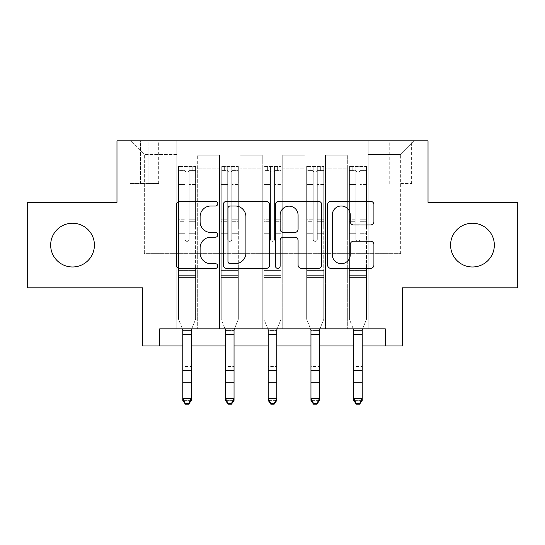 <?xml version="1.0" encoding="UTF-8"?>
<svg xmlns="http://www.w3.org/2000/svg" width="545" height="545" viewBox="0 0 545 545"><rect width="100%" height="100%" fill="white"/><g stroke="black" fill="none" stroke-linecap="round" stroke-linejoin="round"><path stroke-width="0.41" stroke-dasharray="2.73 2.04" d="M217.809 203.639A2.35 2.35 0 0 0 215.466 201.296L179.816 201.296A3.352 3.352 0 0 0 176.457 204.647L176.457 265.04A3.352 3.352 0 0 0 179.816 268.392L215.466 268.392A2.35 2.35 0 0 0 217.809 266.049A2.35 2.35 0 0 0 215.466 263.698L210.847 263.698A10.736 10.736 0 0 1 200.11 252.962L200.11 247.927A10.736 10.736 0 0 1 210.847 237.191L215.466 237.191A2.35 2.35 0 0 0 217.809 234.841A2.35 2.35 0 0 0 215.466 232.497L210.847 232.497A10.736 10.736 0 0 1 200.11 221.761L200.11 216.726A10.736 10.736 0 0 1 210.847 205.99L215.466 205.99A2.35 2.35 0 0 0 217.809 203.639M450.586 245.1A21.875 21.875 0 0 0 472.461 266.975A21.875 21.875 0 0 0 494.335 245.1A21.875 21.875 0 0 0 472.461 223.225A21.875 21.875 0 0 0 450.586 245.1M50.665 245.1A21.875 21.875 0 0 0 72.54 266.975A21.875 21.875 0 0 0 94.414 245.1A21.875 21.875 0 0 0 72.54 223.225A21.875 21.875 0 0 0 50.665 245.1M400.677 140.848L411.618 140.848L400.677 140.848M400.677 183.57L411.618 183.57L400.677 183.57M517.75 202.372L517.75 287.821L402.387 287.821L402.387 345.932L142.613 345.932L142.613 287.821L27.25 287.821L27.25 202.372L116.977 202.372L116.977 140.848L428.023 140.848L428.023 202.372L517.75 202.372M159.705 345.932L159.705 328.839L159.705 345.932L159.705 328.839L385.295 328.839L159.705 328.839L385.295 328.839L385.295 345.932M176.791 328.839L197.304 328.839L176.791 328.839L197.304 328.839L176.791 328.839L176.791 140.848L130.65 140.848L414.35 140.848L368.209 140.848L368.209 328.839L347.696 328.839L368.209 328.839L347.696 328.839L368.209 328.839L368.209 140.848L368.209 228.008L368.209 154.521L400.677 154.521L368.209 154.521L368.209 140.848L176.791 140.848L176.791 228.008L197.304 228.008L197.304 168.875L197.304 328.839L197.304 155.202L197.304 328.839L197.304 228.008L176.791 228.008L176.791 154.521L144.323 154.521L176.791 154.521L176.791 140.848L176.791 328.839M219.519 328.839L240.025 328.839L219.519 328.839L240.025 328.839L219.519 328.839L219.519 155.202L197.304 155.202L219.519 155.202L219.519 328.839L219.519 228.008L240.025 228.008L240.025 168.875L240.025 328.839L240.025 155.202L240.025 328.839L240.025 228.008L219.519 228.008L219.519 168.875L219.519 328.839M262.247 328.839L282.753 328.839L262.247 328.839L282.753 328.839L262.247 328.839L262.247 155.202L240.025 155.202L240.025 168.875L240.025 155.202L262.247 155.202L262.247 328.839L262.247 228.008L282.753 228.008L282.753 168.875L282.753 328.839L282.753 155.202L282.753 328.839L282.753 228.008L262.247 228.008L262.247 168.875L262.247 228.008L282.753 228.008L262.247 228.008L262.247 328.839M304.975 328.839L325.481 328.839L304.975 328.839L325.481 328.839L304.975 328.839L304.975 155.202L282.753 155.202L282.753 168.875L282.753 155.202L304.975 155.202L304.975 328.839L304.975 228.008L325.481 228.008L325.481 168.875L325.481 328.839L325.481 155.202L325.481 328.839L325.481 228.008L304.975 228.008L304.975 168.875L304.975 228.008L325.481 228.008L304.975 228.008L304.975 328.839M140.562 140.848L129.962 140.848L140.562 140.848L140.562 183.57L129.962 183.57L148.083 183.57L140.562 183.57L140.562 140.848M148.083 140.848L158.677 140.848L148.083 140.848L148.083 183.57L158.677 183.57L148.083 183.57L148.083 140.848M182.773 345.932L191.322 345.932M225.501 345.932L234.043 345.932M268.229 345.932L276.771 345.932M310.957 345.932L319.499 345.932M353.678 345.932L362.227 345.932M144.323 253.643L144.323 154.521L130.65 140.848L144.323 154.521L144.323 253.643L400.677 253.643L144.323 253.643M400.677 253.643L400.677 154.521L400.677 253.643M347.696 228.008L368.209 228.008L368.209 328.839L368.209 228.008L347.696 228.008L347.696 168.875L347.696 228.008L368.209 228.008L347.696 228.008L347.696 328.839L347.696 155.202L325.481 155.202L325.481 168.875L325.481 155.202L347.696 155.202L347.696 328.839L347.696 228.008M176.791 228.008L197.304 228.008L176.791 228.008M219.519 155.202L197.304 155.202L219.519 155.202L219.519 168.875L219.519 155.202M219.519 228.008L240.025 228.008L219.519 228.008M262.247 168.875L262.247 155.202L262.247 168.875L240.025 168.875L262.247 168.875M304.975 168.875L304.975 155.202L304.975 168.875L282.753 168.875L304.975 168.875M347.696 168.875L347.696 155.202L347.696 168.875L325.481 168.875L347.696 168.875M262.247 155.202L240.025 155.202L262.247 155.202M304.975 155.202L282.753 155.202L304.975 155.202M347.696 155.202L325.481 155.202L347.696 155.202M414.35 140.848L400.677 154.521L414.35 140.848M269.564 265.04L269.564 204.647A3.352 3.352 0 0 0 266.212 201.296L226.618 201.296A3.352 3.352 0 0 0 223.266 204.647L223.266 265.04A3.352 3.352 0 0 0 226.618 268.392L266.212 268.392A3.352 3.352 0 0 0 269.564 265.04M230.31 205.99A2.35 2.35 0 0 0 227.96 208.34L227.96 261.348A2.35 2.35 0 0 0 230.31 263.698L235.174 263.698A10.736 10.736 0 0 0 245.911 252.962L245.911 216.726A10.736 10.736 0 0 0 235.174 205.99L230.31 205.99M278.788 201.296L318.382 201.296A3.352 3.352 0 0 1 321.734 204.647L321.734 265.04A3.352 3.352 0 0 1 318.382 268.392L301.44 268.392A3.352 3.352 0 0 1 298.081 265.04L298.081 240.549A3.352 3.352 0 0 0 294.729 237.191L283.489 237.191A3.352 3.352 0 0 0 280.13 240.549L280.13 266.049A2.35 2.35 0 0 1 277.786 268.392A2.35 2.35 0 0 1 275.436 266.049L275.436 204.647A3.352 3.352 0 0 1 278.788 201.296M298.081 215.132A8.972 8.972 0 0 0 289.109 206.16A8.972 8.972 0 0 0 280.13 215.132L280.13 229.138A3.352 3.352 0 0 0 283.489 232.497L294.729 232.497A3.352 3.352 0 0 0 298.081 229.138L298.081 215.132M353.61 224.949L370.552 224.949A3.352 3.352 0 0 0 373.911 221.59L373.911 204.647A3.352 3.352 0 0 0 370.552 201.296L330.965 201.296A3.352 3.352 0 0 0 327.606 204.647L327.606 265.04A3.352 3.352 0 0 0 330.965 268.392L370.552 268.392A3.352 3.352 0 0 0 373.911 265.04L373.911 244.576A3.352 3.352 0 0 0 370.552 241.217L353.61 241.217A3.352 3.352 0 0 0 350.258 244.576L350.258 254.719A8.972 8.972 0 0 1 341.279 263.698A8.972 8.972 0 0 1 332.307 254.719L332.307 214.962A8.972 8.972 0 0 1 341.279 205.99A8.972 8.972 0 0 1 350.258 214.962L350.258 221.59A3.352 3.352 0 0 0 353.61 224.949M184.993 239.289A2.051 2.051 91.6 0 0 187.044 241.34A2.051 2.051 -88.4 0 1 184.993 239.289L184.993 233.744L184.993 239.289A2.051 2.051 88.5 0 0 187.044 241.34A2.051 2.051 91.6 0 0 189.095 239.289A2.051 2.051 -88.4 0 1 187.044 241.34A2.051 2.051 88.5 0 0 189.095 239.289L189.095 233.744L189.095 239.289A2.051 2.051 -91.5 0 1 187.044 241.34A2.051 2.051 -91.5 0 1 184.993 239.289L184.993 224.07L184.993 239.289M178.501 166.484L178.501 319.275L178.501 270.395L178.501 319.275L182.773 329.848L182.773 400.391L182.773 329.848L178.501 319.275L178.501 233.744L178.501 270.395L195.594 270.395L195.594 319.275L191.724 328.839L195.594 319.275L195.594 277.569L178.501 277.569L195.594 277.569L195.594 270.395L178.501 270.395L178.501 233.744L184.993 233.744L184.993 221.726L184.993 233.744L178.501 233.744L184.993 233.744L178.501 233.744L178.501 221.726L178.501 233.744L178.501 226.005L184.993 226.005L178.501 226.005L178.501 224.07L184.993 224.07L184.993 184.537L184.993 224.07L178.501 224.07L178.501 184.537L184.993 184.537L184.993 170.571L184.993 184.537L178.501 184.537L178.501 170.571L184.993 170.571L184.993 166.906L184.993 170.571L178.501 170.571L178.501 166.484L178.501 221.726L184.993 221.726L184.993 171.825C186.363 170.633 187.725 170.633 189.095 171.825L189.095 219.792L189.095 166.906L184.993 166.906L189.095 166.906L189.095 171.825C187.732 170.633 186.37 170.633 184.993 171.825L184.993 221.726L178.501 221.726L178.501 219.792L184.993 219.792L178.501 219.792L178.501 186.976L184.993 186.976L178.501 186.976L178.501 173.01L184.993 173.01L178.501 173.01L178.501 170.926L195.594 170.926L195.594 319.275L191.322 329.848L195.594 319.275L195.594 233.744L189.095 233.744L189.095 219.792L189.095 239.289L189.095 226.005L189.095 233.744L195.594 233.744L189.095 233.744L195.594 233.744L195.594 221.726L189.095 221.726L195.594 221.726L195.594 219.792L189.095 219.792L195.594 219.792L195.594 186.976L189.095 186.976L195.594 186.976L195.594 173.01L189.095 173.01L195.594 173.01L195.594 166.484L195.594 226.005L189.095 226.005L189.095 224.07L189.095 226.005L195.594 226.005L195.594 224.07L189.095 224.07L189.095 170.571L189.095 224.07L195.594 224.07L195.594 184.537L189.095 184.537L195.594 184.537L195.594 170.571L189.095 170.571L195.594 170.571L195.594 166.484L178.501 166.484L195.505 166.484L178.59 166.484L192.174 166.484L192.174 170.926L181.921 170.926L181.921 166.484L181.921 170.926L195.505 170.926L178.501 170.926L178.501 166.484M185.341 404.152L182.773 400.391L191.322 400.391L191.322 329.848L191.322 398.49L182.773 398.49L185.341 403.395L188.754 403.395L188.754 404.152L185.341 404.152L185.341 403.395M188.754 404.152L191.322 400.391L191.322 398.49L188.754 403.395M195.594 166.484L195.594 170.926L192.174 170.926L192.174 166.484L195.594 166.484M182.371 328.839L182.773 330.427L191.322 330.427L182.773 330.427L182.773 366.506L191.322 366.506L182.773 366.506L182.773 384.102L191.322 384.102L182.773 384.102L182.773 400.391L191.322 400.391L191.322 329.848L191.724 328.839L182.371 328.839L191.724 328.839M227.721 239.289A2.051 2.051 91.2 0 0 229.772 241.34A2.051 2.051 -88.8 0 1 227.721 239.289L227.721 233.744L227.721 239.289A2.051 2.051 88.8 0 0 229.772 241.34A2.051 2.051 91.2 0 0 231.823 239.289A2.051 2.051 -88.8 0 1 229.772 241.34A2.051 2.051 88.8 0 0 231.823 239.289L231.823 233.744L231.823 239.289A2.051 2.051 -91.2 0 1 229.772 241.34A2.051 2.051 -91.2 0 1 227.721 239.289L227.721 224.07L227.721 239.289M221.229 166.484L221.229 319.275L221.229 270.395L221.229 319.275L225.501 329.848L225.501 400.391L225.501 329.848L221.229 319.275L221.229 233.744L221.229 270.395L238.322 270.395L238.322 319.275L234.452 328.839L238.322 319.275L238.322 277.569L221.229 277.569L238.322 277.569L238.322 270.395L221.229 270.395L221.229 233.744L227.721 233.744L227.721 221.726L227.721 233.744L221.229 233.744L227.721 233.744L221.229 233.744L221.229 221.726L221.229 233.744L221.229 226.005L227.721 226.005L221.229 226.005L221.229 224.07L227.721 224.07L227.721 184.537L227.721 224.07L221.229 224.07L221.229 184.537L227.721 184.537L227.721 170.571L227.721 184.537L221.229 184.537L221.229 170.571L227.721 170.571L227.721 166.906L227.721 170.571L221.229 170.571L221.229 166.484L221.229 221.726L227.721 221.726L227.721 171.825C229.084 170.633 230.453 170.633 231.823 171.825L231.823 219.792L231.823 166.906L227.721 166.906L231.823 166.906L231.823 171.825C230.46 170.633 229.091 170.633 227.721 171.825L227.721 221.726L221.229 221.726L221.229 219.792L227.721 219.792L221.229 219.792L221.229 186.976L227.721 186.976L221.229 186.976L221.229 173.01L227.721 173.01L221.229 173.01L221.229 170.926L238.322 170.926L238.322 319.275L234.043 329.848L238.322 319.275L238.322 233.744L231.823 233.744L231.823 219.792L231.823 239.289L231.823 226.005L231.823 233.744L238.322 233.744L231.823 233.744L238.322 233.744L238.322 221.726L231.823 221.726L238.322 221.726L238.322 219.792L231.823 219.792L238.322 219.792L238.322 186.976L231.823 186.976L238.322 186.976L238.322 173.01L231.823 173.01L238.322 173.01L238.322 166.484L238.322 226.005L231.823 226.005L231.823 224.07L231.823 226.005L238.322 226.005L238.322 224.07L231.823 224.07L231.823 170.571L231.823 224.07L238.322 224.07L238.322 184.537L231.823 184.537L238.322 184.537L238.322 170.571L231.823 170.571L238.322 170.571L238.322 166.484L221.229 166.484L238.233 166.484L221.311 166.484L234.902 166.484L234.902 170.926L224.649 170.926L224.649 166.484L224.649 170.926L238.233 170.926L221.229 170.926L221.229 166.484M228.062 404.152L225.501 400.391L234.043 400.391L234.043 329.848L234.043 398.49L225.501 398.49L228.062 403.395L231.482 403.395L231.482 404.152L228.062 404.152L228.062 403.395M231.482 404.152L234.043 400.391L234.043 398.49L231.482 403.395M270.449 239.289A2.051 2.051 91.2 0 0 272.5 241.34A2.051 2.051 -88.8 0 1 270.449 239.289L270.449 233.744L270.449 239.289A2.051 2.051 88.8 0 0 272.5 241.34A2.051 2.051 91.2 0 0 274.551 239.289A2.051 2.051 -88.8 0 1 272.5 241.34A2.051 2.051 88.8 0 0 274.551 239.289L274.551 233.744L274.551 239.289A2.051 2.051 -91.2 0 1 272.5 241.34A2.051 2.051 -91.2 0 1 270.449 239.289L270.449 224.07L270.449 239.289M263.957 166.484L263.957 319.275L263.957 270.395L263.957 319.275L268.229 329.848L268.229 400.391L268.229 329.848L263.957 319.275L263.957 233.744L263.957 270.395L281.043 270.395L281.043 319.275L277.18 328.839L281.043 319.275L281.043 277.569L263.957 277.569L281.043 277.569L281.043 270.395L263.957 270.395L263.957 233.744L270.449 233.744L270.449 221.726L270.449 233.744L263.957 233.744L270.449 233.744L263.957 233.744L263.957 221.726L263.957 233.744L263.957 226.005L270.449 226.005L263.957 226.005L263.957 224.07L270.449 224.07L270.449 184.537L270.449 224.07L263.957 224.07L263.957 184.537L270.449 184.537L270.449 170.571L270.449 184.537L263.957 184.537L263.957 170.571L270.449 170.571L270.449 166.906L270.449 170.571L263.957 170.571L263.957 166.484L263.957 221.726L270.449 221.726L270.449 171.825C271.812 170.633 273.181 170.633 274.551 171.825L274.551 219.792L274.551 166.906L270.449 166.906L274.551 166.906L274.551 171.825C273.188 170.633 271.819 170.633 270.449 171.825L270.449 221.726L263.957 221.726L263.957 219.792L270.449 219.792L263.957 219.792L263.957 186.976L270.449 186.976L263.957 186.976L263.957 173.01L270.449 173.01L263.957 173.01L263.957 170.926L281.043 170.926L281.043 319.275L276.771 329.848L281.043 319.275L281.043 233.744L274.551 233.744L274.551 219.792L274.551 239.289L274.551 226.005L274.551 233.744L281.043 233.744L274.551 233.744L281.043 233.744L281.043 221.726L274.551 221.726L281.043 221.726L281.043 219.792L274.551 219.792L281.043 219.792L281.043 186.976L274.551 186.976L281.043 186.976L281.043 173.01L274.551 173.01L281.043 173.01L281.043 166.484L281.043 226.005L274.551 226.005L274.551 224.07L274.551 226.005L281.043 226.005L281.043 224.07L274.551 224.07L274.551 170.571L274.551 224.07L281.043 224.07L281.043 184.537L274.551 184.537L281.043 184.537L281.043 170.571L274.551 170.571L281.043 170.571L281.043 166.484L263.957 166.484L280.961 166.484L264.039 166.484L277.63 166.484L277.63 170.926L267.37 170.926L267.37 166.484L267.37 170.926L280.961 170.926L263.957 170.926L263.957 166.484M270.79 404.152L268.229 400.391L276.771 400.391L276.771 329.848L276.771 398.49L268.229 398.49L270.79 403.395L274.21 403.395L274.21 404.152L270.79 404.152L270.79 403.395M274.21 404.152L276.771 400.391L276.771 398.49L274.21 403.395M313.177 239.289A2.051 2.051 91.2 0 0 315.228 241.34A2.051 2.051 -88.8 0 1 313.177 239.289L313.177 233.744L313.177 239.289A2.051 2.051 88.8 0 0 315.228 241.34A2.051 2.051 91.2 0 0 317.279 239.289A2.051 2.051 -88.8 0 1 315.228 241.34A2.051 2.051 88.8 0 0 317.279 239.289L317.279 233.744L317.279 239.289A2.051 2.051 -91.2 0 1 315.228 241.34A2.051 2.051 -91.2 0 1 313.177 239.289L313.177 224.07L313.177 239.289M306.678 166.484L306.678 319.275L306.678 270.395L306.678 319.275L310.957 329.848L310.957 400.391L310.957 329.848L306.678 319.275L306.678 233.744L306.678 270.395L323.771 270.395L323.771 319.275L319.908 328.839L323.771 319.275L323.771 277.569L306.678 277.569L323.771 277.569L323.771 270.395L306.678 270.395L306.678 233.744L313.177 233.744L313.177 221.726L313.177 233.744L306.678 233.744L313.177 233.744L306.678 233.744L306.678 221.726L306.678 233.744L306.678 226.005L313.177 226.005L306.678 226.005L306.678 224.07L313.177 224.07L313.177 184.537L313.177 224.07L306.678 224.07L306.678 184.537L313.177 184.537L313.177 170.571L313.177 184.537L306.678 184.537L306.678 170.571L313.177 170.571L313.177 166.906L313.177 170.571L306.678 170.571L306.678 166.484L306.678 221.726L313.177 221.726L313.177 171.825C314.54 170.633 315.909 170.633 317.279 171.825L317.279 219.792L317.279 166.906L313.177 166.906L317.279 166.906L317.279 171.825C315.916 170.633 314.547 170.633 313.177 171.825L313.177 221.726L306.678 221.726L306.678 219.792L313.177 219.792L306.678 219.792L306.678 186.976L313.177 186.976L306.678 186.976L306.678 173.01L313.177 173.01L306.678 173.01L306.678 170.926L323.771 170.926L323.771 319.275L319.499 329.848L323.771 319.275L323.771 233.744L317.279 233.744L317.279 219.792L317.279 239.289L317.279 226.005L317.279 233.744L323.771 233.744L317.279 233.744L323.771 233.744L323.771 221.726L317.279 221.726L323.771 221.726L323.771 219.792L317.279 219.792L323.771 219.792L323.771 186.976L317.279 186.976L323.771 186.976L323.771 173.01L317.279 173.01L323.771 173.01L323.771 166.484L323.771 226.005L317.279 226.005L317.279 224.07L317.279 226.005L323.771 226.005L323.771 224.07L317.279 224.07L317.279 170.571L317.279 224.07L323.771 224.07L323.771 184.537L317.279 184.537L323.771 184.537L323.771 170.571L317.279 170.571L323.771 170.571L323.771 166.484L306.678 166.484L323.689 166.484L306.767 166.484L320.351 166.484L320.351 170.926L310.098 170.926L310.098 166.484L310.098 170.926L323.689 170.926L306.678 170.926L306.678 166.484M313.518 404.152L310.957 400.391L319.499 400.391L319.499 329.848L319.499 398.49L310.957 398.49L313.518 403.395L316.938 403.395L316.938 404.152L313.518 404.152L313.518 403.395M316.938 404.152L319.499 400.391L319.499 398.49L316.938 403.395M238.322 166.484L238.322 170.926L234.902 170.926L234.902 166.484L238.322 166.484M225.092 328.839L225.501 330.427L234.043 330.427L225.501 330.427L225.501 366.506L234.043 366.506L225.501 366.506L225.501 384.102L234.043 384.102L225.501 384.102L225.501 400.391L234.043 400.391L234.043 329.848L234.452 328.839L225.092 328.839L234.452 328.839M281.043 166.484L281.043 170.926L277.63 170.926L277.63 166.484L281.043 166.484M267.82 328.839L268.229 330.427L276.771 330.427L268.229 330.427L268.229 366.506L276.771 366.506L268.229 366.506L268.229 384.102L276.771 384.102L268.229 384.102L268.229 400.391L276.771 400.391L276.771 329.848L277.18 328.839L267.82 328.839L277.18 328.839M323.771 166.484L323.771 170.926L320.351 170.926L320.351 166.484L323.771 166.484M310.548 328.839L310.957 330.427L319.499 330.427L310.957 330.427L310.957 366.506L319.499 366.506L310.957 366.506L310.957 384.102L319.499 384.102L310.957 384.102L310.957 400.391L319.499 400.391L319.499 329.848L319.908 328.839L310.548 328.839L319.908 328.839M355.905 239.289A2.051 2.051 91.2 0 0 357.956 241.34A2.051 2.051 -88.8 0 1 355.905 239.289L355.905 233.744L355.905 239.289A2.051 2.051 88.8 0 0 357.956 241.34A2.051 2.051 91.2 0 0 360.007 239.289A2.051 2.051 -88.8 0 1 357.956 241.34A2.051 2.051 88.8 0 0 360.007 239.289L360.007 233.744L360.007 239.289A2.051 2.051 -91.2 0 1 357.956 241.34A2.051 2.051 -91.2 0 1 355.905 239.289L355.905 224.07L355.905 239.289M349.406 166.484L349.406 319.275L349.406 270.395L349.406 319.275L353.678 329.848L353.678 400.391L353.678 329.848L349.406 319.275L349.406 233.744L349.406 270.395L366.499 270.395L366.499 319.275L362.629 328.839L366.499 319.275L366.499 277.569L349.406 277.569L366.499 277.569L366.499 270.395L349.406 270.395L349.406 233.744L355.905 233.744L355.905 221.726L355.905 233.744L349.406 233.744L355.905 233.744L349.406 233.744L349.406 221.726L349.406 233.744L349.406 226.005L355.905 226.005L349.406 226.005L349.406 224.07L355.905 224.07L355.905 184.537L355.905 224.07L349.406 224.07L349.406 184.537L355.905 184.537L355.905 170.571L355.905 184.537L349.406 184.537L349.406 170.571L355.905 170.571L355.905 166.906L355.905 170.571L349.406 170.571L349.406 166.484L349.406 221.726L355.905 221.726L355.905 171.825C357.268 170.633 358.63 170.633 360.007 171.825L360.007 219.792L360.007 166.906L355.905 166.906L360.007 166.906L360.007 171.825C358.637 170.633 357.275 170.633 355.905 171.825L355.905 221.726L349.406 221.726L349.406 219.792L355.905 219.792L349.406 219.792L349.406 186.976L355.905 186.976L349.406 186.976L349.406 173.01L355.905 173.01L349.406 173.01L349.406 170.926L366.499 170.926L366.499 319.275L362.227 329.848L366.499 319.275L366.499 233.744L360.007 233.744L360.007 219.792L360.007 239.289L360.007 226.005L360.007 233.744L366.499 233.744L360.007 233.744L366.499 233.744L366.499 221.726L360.007 221.726L366.499 221.726L366.499 219.792L360.007 219.792L366.499 219.792L366.499 186.976L360.007 186.976L366.499 186.976L366.499 173.01L360.007 173.01L366.499 173.01L366.499 166.484L366.499 226.005L360.007 226.005L360.007 224.07L360.007 226.005L366.499 226.005L366.499 224.07L360.007 224.07L360.007 170.571L360.007 224.07L366.499 224.07L366.499 184.537L360.007 184.537L366.499 184.537L366.499 170.571L360.007 170.571L366.499 170.571L366.499 166.484L349.406 166.484L366.41 166.484L349.495 166.484L363.079 166.484L363.079 170.926L352.826 170.926L352.826 166.484L352.826 170.926L366.41 170.926L349.406 170.926L349.406 166.484M356.246 404.152L353.678 400.391L362.227 400.391L362.227 329.848L362.227 398.49L353.678 398.49L356.246 403.395L359.659 403.395L359.659 404.152L356.246 404.152L356.246 403.395M359.659 404.152L362.227 400.391L362.227 398.49L359.659 403.395M366.499 166.484L366.499 170.926L363.079 170.926L363.079 166.484L366.499 166.484M353.276 328.839L353.678 330.427L362.227 330.427L353.678 330.427L353.678 366.506L362.227 366.506L353.678 366.506L353.678 384.102L362.227 384.102L353.678 384.102L353.678 400.391L362.227 400.391L362.227 329.848L362.629 328.839L353.276 328.839L362.629 328.839M219.519 168.875L197.304 168.875L219.519 168.875M195.594 275.641L178.501 275.641L195.594 275.641M182.773 370.477L191.322 370.477M182.773 382.202L191.322 382.202M182.773 334.392L191.322 334.392M184.993 171.825L184.993 166.906M189.095 171.825L189.095 166.906M238.322 275.641L221.229 275.641L238.322 275.641M225.501 370.477L234.043 370.477M225.501 382.202L234.043 382.202M225.501 334.392L234.043 334.392M227.721 171.825L227.721 166.906M281.043 275.641L263.957 275.641L281.043 275.641M268.229 370.477L276.771 370.477M268.229 382.202L276.771 382.202M268.229 334.392L276.771 334.392M270.449 171.825L270.449 166.906M323.771 275.641L306.678 275.641L323.771 275.641M310.957 370.477L319.499 370.477M310.957 382.202L319.499 382.202M310.957 334.392L319.499 334.392M313.177 171.825L313.177 166.906M231.823 171.825L231.823 166.906M274.551 171.825L274.551 166.906M317.279 171.825L317.279 166.906M366.499 275.641L349.406 275.641L366.499 275.641M353.678 370.477L362.227 370.477M353.678 382.202L362.227 382.202M353.678 334.392L362.227 334.392M355.905 171.825L355.905 166.906M360.007 171.825L360.007 166.906M389.743 183.57L389.743 140.848M129.962 183.57L129.962 140.848M158.677 183.57L158.677 140.848M411.618 183.57L411.618 140.848"/><path stroke-width="0.82" d="M217.809 203.639A2.35 2.35 0 0 0 215.466 201.296L179.816 201.296A3.352 3.352 0 0 0 176.457 204.647L176.457 265.04A3.352 3.352 0 0 0 179.816 268.392L215.466 268.392A2.35 2.35 0 0 0 217.809 266.049A2.35 2.35 0 0 0 215.466 263.698L210.847 263.698A10.736 10.736 0 0 1 200.11 252.962L200.11 247.927A10.736 10.736 0 0 1 210.847 237.191L215.466 237.191A2.35 2.35 0 0 0 217.809 234.841A2.35 2.35 0 0 0 215.466 232.497L210.847 232.497A10.736 10.736 0 0 1 200.11 221.761L200.11 216.726A10.736 10.736 0 0 1 210.847 205.99L215.466 205.99A2.35 2.35 0 0 0 217.809 203.639M450.586 245.1A21.875 21.875 0 0 0 472.461 266.975A21.875 21.875 0 0 0 494.335 245.1A21.875 21.875 0 0 0 472.461 223.225A21.875 21.875 0 0 0 450.586 245.1M50.665 245.1A21.875 21.875 0 0 0 72.54 266.975A21.875 21.875 0 0 0 94.414 245.1A21.875 21.875 0 0 0 72.54 223.225A21.875 21.875 0 0 0 50.665 245.1M370.552 224.949A3.352 3.352 0 0 0 373.911 221.59L373.911 204.647A3.352 3.352 0 0 0 370.552 201.296L330.965 201.296A3.352 3.352 0 0 0 327.606 204.647L327.606 265.04A3.352 3.352 0 0 0 330.965 268.392L370.552 268.392A3.352 3.352 0 0 0 373.911 265.04L373.911 244.576A3.352 3.352 0 0 0 370.552 241.217L353.61 241.217A3.352 3.352 0 0 0 350.258 244.576L350.258 254.719A8.972 8.972 0 0 1 341.279 263.698A8.972 8.972 0 0 1 332.307 254.719L332.307 214.962A8.972 8.972 0 0 1 341.279 205.99A8.972 8.972 0 0 1 350.258 214.962L350.258 221.59A3.352 3.352 0 0 0 353.61 224.949L370.552 224.949M159.705 345.932L159.705 328.839L385.295 328.839L385.295 345.932L402.387 345.932L402.387 287.821L517.75 287.821L517.75 202.372L428.023 202.372L428.023 140.848L116.977 140.848L116.977 202.372L27.25 202.372L27.25 287.821L142.613 287.821L142.613 345.932L182.773 345.932M269.564 204.647A3.352 3.352 0 0 0 266.212 201.296L226.618 201.296A3.352 3.352 0 0 0 223.266 204.647L223.266 265.04A3.352 3.352 0 0 0 226.618 268.392L266.212 268.392A3.352 3.352 0 0 0 269.564 265.04L269.564 204.647M278.788 201.296L318.382 201.296A3.352 3.352 0 0 1 321.734 204.647L321.734 265.04A3.352 3.352 0 0 1 318.382 268.392L301.44 268.392A3.352 3.352 0 0 1 298.081 265.04L298.081 240.549A3.352 3.352 0 0 0 294.729 237.191L283.489 237.191A3.352 3.352 0 0 0 280.13 240.549L280.13 266.049A2.35 2.35 0 0 1 277.786 268.392A2.35 2.35 0 0 1 275.436 266.049L275.436 204.647A3.352 3.352 0 0 1 278.788 201.296M191.322 345.932L225.501 345.932M234.043 345.932L268.229 345.932M276.771 345.932L310.957 345.932M319.499 345.932L353.678 345.932M362.227 345.932L385.295 345.932M230.31 205.99A2.35 2.35 0 0 0 227.96 208.34L227.96 261.348A2.35 2.35 0 0 0 230.31 263.698L235.174 263.698A10.736 10.736 0 0 0 245.911 252.962L245.911 216.726A10.736 10.736 0 0 0 235.174 205.99L230.31 205.99M298.081 215.132A8.972 8.972 0 0 0 289.109 206.16A8.972 8.972 0 0 0 280.13 215.132L280.13 229.138A3.352 3.352 0 0 0 283.489 232.497L294.729 232.497A3.352 3.352 0 0 0 298.081 229.138L298.081 215.132M191.724 328.839L191.322 329.848L191.322 400.391L188.754 404.152L188.754 403.395L185.341 403.395L185.341 404.152L188.754 404.152M182.371 328.839L182.773 329.848L182.773 398.49L191.322 398.49L188.754 403.395M185.341 404.152L182.773 400.391L182.773 398.49L185.341 403.395M234.452 328.839L234.043 329.848L234.043 400.391L231.482 404.152L231.482 403.395L228.062 403.395L228.062 404.152L231.482 404.152M225.092 328.839L225.501 329.848L225.501 398.49L234.043 398.49L231.482 403.395M228.062 404.152L225.501 400.391L225.501 398.49L228.062 403.395M277.18 328.839L276.771 329.848L276.771 400.391L274.21 404.152L274.21 403.395L270.79 403.395L270.79 404.152L274.21 404.152M267.82 328.839L268.229 329.848L268.229 398.49L276.771 398.49L274.21 403.395M270.79 404.152L268.229 400.391L268.229 398.49L270.79 403.395M319.908 328.839L319.499 329.848L319.499 400.391L316.938 404.152L316.938 403.395L313.518 403.395L313.518 404.152L316.938 404.152M310.548 328.839L310.957 329.848L310.957 398.49L319.499 398.49L316.938 403.395M313.518 404.152L310.957 400.391L310.957 398.49L313.518 403.395M362.629 328.839L362.227 329.848L362.227 400.391L359.659 404.152L359.659 403.395L356.246 403.395L356.246 404.152L359.659 404.152M353.276 328.839L353.678 329.848L353.678 398.49L362.227 398.49L359.659 403.395M356.246 404.152L353.678 400.391L353.678 398.49L356.246 403.395M191.322 370.477L182.773 370.477M191.322 382.202L182.773 382.202M191.322 334.392L182.773 334.392M234.043 370.477L225.501 370.477M234.043 382.202L225.501 382.202M234.043 334.392L225.501 334.392M276.771 370.477L268.229 370.477M276.771 382.202L268.229 382.202M276.771 334.392L268.229 334.392M319.499 370.477L310.957 370.477M319.499 382.202L310.957 382.202M319.499 334.392L310.957 334.392M362.227 370.477L353.678 370.477M362.227 382.202L353.678 382.202M362.227 334.392L353.678 334.392"/></g></svg>

